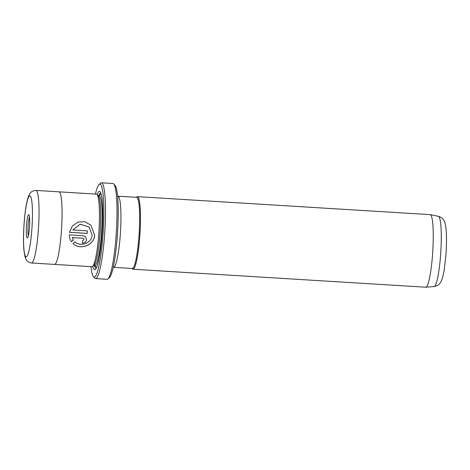 <?xml version="1.0" encoding="UTF-8"?>
<svg xmlns="http://www.w3.org/2000/svg" width="470" height="470" viewBox="0 0 470 470"><rect width="100%" height="100%" fill="white"/><g stroke="black" fill="none" stroke-linecap="round" stroke-linejoin="round"><path stroke-width="0.7" d="M113.769 183.976L115.091 185.503A46.536 6.169 93.5 0 1 117.23 237.238A46.536 6.169 93.5 0 1 109.44 277.564L107.941 278.916A47.993 6.363 -86.5 0 0 115.973 237.332A47.993 6.363 -86.5 0 0 113.769 183.976A47.993 6.363 -86.5 0 0 112.947 183.494L101.438 182.789A47.993 6.363 93.5 0 1 104.463 236.627A47.993 6.363 93.5 0 1 95.551 278.593A47.993 6.363 93.5 0 1 94.729 278.105L93.407 276.583A46.536 6.169 -86.5 0 0 102.842 236.357A46.536 6.169 -86.5 0 0 99.058 184.516A46.536 6.169 -86.5 0 0 95.439 194.075M99.058 184.516L100.562 183.165A47.993 6.363 93.5 0 1 101.438 182.789M90.845 225.13L94.611 235.118C94.3 245.411 79.73 250.492 72.973 243.484M92.114 235C91.867 243.108 80.564 247.338 75.012 241.886L73.009 243.525C79.765 250.534 94.347 245.434 94.646 235.153L90.863 225.148L84.8 221.74L77.944 222.081L72.356 226.023L69.46 232.333L87.138 233.42A36.355 4.817 -86.5 0 0 87.314 230.864L72.85 229.977L80.182 224.208L89.112 227.022L92.114 235M84.065 239.553L82.673 240.716A36.355 4.817 93.5 0 1 82.403 243.184C84.759 243.102 86.157 241.944 86.598 239.712L85.552 236.792L83.137 235.717L69.26 234.865C69.319 237.403 70.036 239.677 71.416 241.68L73.408 240.029L72.251 237.573L82.914 238.231L83.719 238.584L84.065 239.553M85.522 236.768L86.562 239.677C86.122 241.909 84.723 243.066 82.367 243.149M137.41 196.654L430.191 214.637A36.355 4.817 93.5 0 1 430.279 214.649A36.355 4.817 93.5 0 1 432.482 255.422A36.355 4.817 93.5 0 1 425.826 287.211A36.355 4.817 93.5 0 1 425.732 287.211L132.951 269.228A36.355 4.817 -86.5 0 0 139.702 237.438A36.355 4.817 -86.5 0 0 137.41 196.654A36.355 4.817 -86.5 0 0 136.746 196.942L136.329 197.318M27.113 237.885A11.633 1.539 93.5 0 1 26.549 224.918A11.633 1.539 93.5 0 1 28.881 214.837A11.633 1.539 93.5 0 1 28.911 214.866A11.633 1.539 93.5 0 1 29.54 226.452A11.633 1.539 93.5 0 1 27.495 237.879A11.633 1.539 93.5 0 1 27.113 237.885M29.487 217.064A10.181 1.351 -86.5 0 0 28.088 226.364A10.181 1.351 -86.5 0 0 28.335 235.77M54.438 264.399A36.355 4.817 -86.5 0 0 54.544 264.416A36.355 4.817 -86.5 0 0 61.294 232.626A36.355 4.817 -86.5 0 0 59.003 191.836L96.409 194.133A36.355 4.817 93.5 0 1 97.032 194.504A36.355 4.817 93.5 0 1 98.7 234.924A36.355 4.817 93.5 0 1 92.614 266.425A36.355 4.817 93.5 0 1 91.95 266.713L54.544 264.416A36.349 4.817 -86.5 0 0 61.288 232.621A36.349 4.817 -86.5 0 0 59.003 191.848A36.355 4.817 -86.5 0 0 58.897 191.842M97.155 194.639A39.263 5.205 93.5 0 1 100.133 191.807A39.263 5.205 93.5 0 1 101.937 235.458A39.263 5.205 93.5 0 1 95.363 269.48A39.263 5.205 93.5 0 1 92.749 266.302M96.138 268.423A37.812 5.011 93.5 0 1 94.429 265.409M97.032 194.504L98.353 196.025A34.903 4.624 93.5 0 1 99.957 234.83A34.903 4.624 93.5 0 1 94.117 265.074L92.614 266.425M113.576 267.312L132.281 268.458A35.632 4.723 -86.5 0 0 138.891 237.303A35.632 4.723 -86.5 0 0 136.647 197.335L117.947 196.19A35.632 4.723 93.5 0 1 120.191 236.157A35.632 4.723 93.5 0 1 113.576 267.312L113.217 267.307M90.986 266.654A46.536 6.169 -86.5 0 0 93.407 276.583M95.551 278.593L107.06 279.298A47.993 6.363 -86.5 0 0 107.941 278.916M131.964 268.441L132.329 268.863A36.355 4.817 -86.5 0 0 132.951 269.228M98.712 195.732A37.812 5.011 93.5 0 1 100.774 192.947M83.719 238.584L82.879 238.196L72.251 237.573M72.21 237.538L73.408 240.029M73.367 239.994L71.375 241.645M87.279 230.858A36.355 4.817 93.5 0 1 87.103 233.384L87.138 233.42M87.103 233.384L69.466 232.297M89.112 227.022L80.153 224.172L72.85 229.977M440.531 255.78A35.191 4.665 -86.5 0 0 438.398 216.312C442.722 217.616 443.562 220.025 443.698 220.101C444.955 221.752 445.795 225.406 446.224 231.064C446.688 238.014 446.576 246.121 445.883 255.386L444.244 269.627C442.91 276.965 442.299 279.35 440.449 282.541C440.196 282.776 439.127 285.625 434.086 286.553A35.191 4.665 -86.5 0 0 440.531 255.78M59.003 191.848L35.979 190.432A36.349 4.817 93.5 0 1 38.27 231.211A36.349 4.817 93.5 0 1 31.525 262.994L54.544 264.404M31.796 230.136A30.532 4.048 -86.5 0 0 30.327 196.119A30.532 4.048 -86.5 0 0 24.205 222.586A30.532 4.048 -86.5 0 0 25.674 256.596A30.532 4.048 -86.5 0 0 31.796 230.136M98.066 195.696L99.194 195.767A34.903 4.624 93.5 0 1 101.397 234.918A34.903 4.624 93.5 0 1 94.916 265.438L95.31 265.579M96.902 266.713A36.355 4.817 93.5 0 1 95.011 265.45M99.293 195.767A36.355 4.817 93.5 0 1 101.326 194.739M438.398 216.312L430.279 214.649M35.979 190.432C30.362 191.196 31.014 192.788 30.104 193.346C29.252 194.439 28.147 196.348 26.72 202.846C25.609 208.263 24.757 214.808 24.158 222.492C23.383 232.973 23.277 241.991 23.853 249.552L24.869 256.32L25.997 259.299C26.232 259.605 27.148 262.266 31.525 262.994M117.947 196.19L117.588 196.149M93.788 265.368L94.916 265.438M99.194 195.767L99.605 195.673M434.086 286.553L425.826 287.211"/></g></svg>
